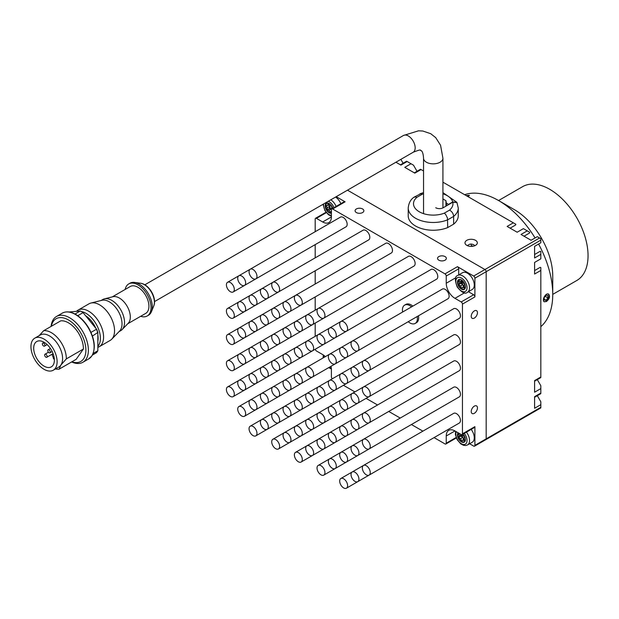 <?xml version="1.0" encoding="UTF-8"?>
<svg xmlns="http://www.w3.org/2000/svg" width="619" height="619" viewBox="0 0 619 619"><rect width="100%" height="100%" fill="white"/><g stroke="black" fill="none" stroke-linecap="round" stroke-linejoin="round"><path stroke-width="0.93" d="M464.869 436.921L463.848 438.384L464.923 441.161L462.764 439.916L461.689 441.455A5.285 3.049 -120 0 0 464.923 441.161A5.285 3.049 -120 0 0 465.426 439.436M462.339 434.499L462.764 435.606L464.815 436.79M463.894 438.314A3.049 1.764 60 0 1 462.85 437.378A3.049 1.764 60 0 1 461.774 434.724M461.689 441.455L460.606 438.67L458.447 437.424A5.285 3.049 -120 0 0 461.689 441.455M461.681 434.724L460.691 436.132L462.85 437.378L463.933 440.163L463.554 440.372M462.85 437.378L460.606 438.67M460.691 436.132L458.447 437.424L459.53 435.892L458.447 433.114A5.285 3.049 -120 0 0 458.447 437.424M461.581 434.708L459.53 435.892M458.578 433.037L460.606 434.36M463.097 434.058A5.641 3.257 60 0 1 465.426 439.583A5.641 3.257 60 0 1 460.265 441.007A5.641 3.257 60 0 1 458.145 432.789M466.447 432.124A9.687 5.594 60 0 1 469.535 440.519A9.687 5.594 60 0 1 467.531 444.953L472.266 442.221A9.687 5.594 -120 0 0 474.27 437.788A9.687 5.594 -120 0 0 471.183 429.393M461.65 434.77A9.687 5.594 -120 0 0 461.82 435.165M463.461 438.004A9.687 5.594 -120 0 0 463.948 438.647M461.975 280.817L460.606 281.606L461.681 280.082L462.764 282.852L464.815 284.036M464.869 284.175L463.848 285.638L464.923 288.415A5.285 3.049 -120 0 0 465.426 286.69M464.923 288.415L462.764 287.17L461.689 288.709A5.285 3.049 -120 0 0 464.923 288.415M464.134 286.38L462.764 287.17M461.689 288.709L460.606 285.924L458.447 284.678A5.285 3.049 -120 0 0 461.689 288.709M461.48 281.103L461.774 281.854L460.691 283.386L462.85 284.632L463.639 286.667M462.85 284.632L460.606 285.924M460.691 283.386L458.447 284.678L459.53 283.146L458.447 280.361A5.285 3.049 -120 0 0 458.447 284.678M461.774 281.854L459.53 283.146M460.079 279.424L458.447 280.361L460.606 281.606M461.565 280.005A5.285 3.049 -120 0 0 458.447 280.361M465.426 286.837A5.641 3.257 60 0 1 461.441 289.135A5.641 3.257 60 0 1 457.449 282.233A5.641 3.257 60 0 1 461.441 279.935A5.641 3.257 60 0 1 465.426 286.837M467.531 292.207L472.266 289.475A9.687 5.594 -120 0 0 474.27 285.042A9.687 5.594 -120 0 0 470.038 275.285A9.687 5.594 -120 0 0 462.571 272.693L457.836 275.424A9.687 5.594 60 0 1 465.302 278.016A9.687 5.594 60 0 1 469.535 287.773A9.687 5.594 60 0 1 467.531 292.207C465.364 294.466 461.929 292.741 457.217 287.03C454.648 280.074 454.849 276.206 457.836 275.424M461.65 282.024A9.687 5.594 -120 0 0 461.82 282.419M463.461 285.258A9.687 5.594 -120 0 0 463.948 285.901M461.998 280.871A3.049 1.764 -120 0 0 463.894 285.568M331.397 210.375L330.685 212.812L329.029 210.259L327.002 209.942L327.381 207.705L325.726 205.144L327.753 205.462L328.124 203.225L329.78 205.779L331.691 206.081M329.029 210.259L331.273 208.959A3.049 1.764 60 0 1 329.618 206.406L329.246 208.649L331.474 209.276M329.246 208.649L327.002 209.942A5.285 3.049 -120 0 0 330.685 212.812A5.285 3.049 -120 0 0 331.397 212.82M328.666 204.935L329.618 206.406A3.049 1.764 60 0 1 329.494 205.338M331.784 206.22L331.799 208.905M329.285 203.636A5.285 3.049 -120 0 0 328.124 203.225A5.285 3.049 -120 0 0 326.538 203.589A5.285 3.049 -120 0 0 325.726 205.144A5.285 3.049 -120 0 0 327.002 209.942M329.076 204.696L327.753 205.462M329.618 206.406L327.381 207.705M331.397 213.261A5.641 3.257 60 0 1 326.198 209.547A5.641 3.257 60 0 1 326.097 203.442A5.641 3.257 60 0 1 329.153 203.558A5.641 3.257 60 0 1 332.782 208.332M329.014 204.734A9.687 5.594 -120 0 0 329.54 206.05M340.86 203.666A9.687 5.594 -120 0 0 335.568 197.059M466.796 245.356A6.167 3.559 -0 0 0 473.52 246.13A6.167 3.559 -0 0 0 477.326 242.841A6.167 3.559 -0 0 0 471.16 239.282A6.167 3.559 -0 0 0 464.993 242.841A6.167 3.559 -0 0 0 466.796 245.356M540.828 407.302L540.828 407.898L485.814 439.66A1.764 1.014 -120 0 0 486.178 438.848A1.764 1.014 60 0 1 485.814 439.66L474.541 446.167A1.764 1.014 -120 0 0 474.905 445.363L486.178 438.848L486.178 271.687A1.764 1.014 -120 0 0 484.932 269.528L347.491 190.18L484.932 269.528A1.764 1.014 60 0 1 486.178 271.687L486.178 438.848L540.828 407.302L540.828 404.671L534.599 408.269L534.599 396.663L540.828 393.065L540.828 385.73L537.307 379.625M484.932 439.567A1.764 1.014 -120 0 0 485.814 439.66M539.946 267.478L534.599 270.565L539.946 267.478A1.764 1.014 60 0 1 540.828 267.563L540.828 376.994L534.599 380.592L534.599 392.206L540.828 388.608M534.599 262.425L540.828 258.827L534.599 262.425L534.599 274.039L540.828 270.441M473.659 276.043L539.582 237.982L540.828 238.702L540.828 240.133L474.905 278.194A1.764 1.014 -120 0 0 473.659 276.043L457.449 266.681A1.764 1.014 60 0 1 458.694 268.839L458.694 274.929M423.543 170.983L421.059 169.552L414.831 173.142L404.772 167.339L411.008 163.741L413.5 165.18L417.02 171.285M539.582 237.982L537.307 236.667L531.079 240.265L521.028 234.454L527.256 230.864L523.395 228.635L517.167 232.226L507.116 226.422L513.344 222.825L442.925 182.172M513.344 222.825L515.836 224.264A1.764 1.014 60 0 1 515.465 225.076L510.118 228.163L515.465 225.076M527.256 230.864L529.748 232.303A1.764 1.014 60 0 1 529.384 233.108L524.038 236.195L529.384 233.108M540.828 242.764L534.599 246.362L540.828 242.764L540.828 240.133M534.599 246.362L534.599 257.968L540.828 254.37L540.828 251.492A1.764 1.014 60 0 0 539.946 251.407L534.599 254.494M540.828 258.827L540.828 254.37M537.307 395.696L540.828 401.793L540.828 404.671M411.008 163.741L407.147 161.513L400.919 165.111L395.912 162.224M400.864 159.362L403.108 163.254M552.744 294.381L576.831 280.477A54.178 31.283 -120 0 0 576.831 217.919A54.178 31.283 -120 0 0 522.653 186.636L498.566 200.541M540.828 326.67A76.64 44.251 -120 0 0 552.744 294.396L552.744 276.059A54.178 31.283 -120 0 0 514.435 209.702L498.55 200.533A76.64 44.251 -120 0 0 464.645 194.714M552.744 294.396A76.64 44.251 -120 0 0 538.592 244.056M535.064 237.959A76.64 44.251 -120 0 0 498.55 200.533M546.422 301.538C549.564 298.884 550.314 296.424 548.666 294.157C545.811 292.191 541.439 300.463 544.263 301.786L546.422 301.538M468.065 196.687L469.341 195.318L466.169 195.596M545.2 296.323L547.939 297.909L547.939 295.41L546.066 295.248L544.194 297.569L544.194 300.06L546.066 300.23L544.194 299.155M547.939 297.909L546.066 300.23M543.853 301.422A4.294 2.484 120 0 0 547.188 300.354A4.294 2.484 120 0 0 549.107 295.983A4.294 2.484 120 0 0 548.094 293.955M467.477 196.347L468.25 196.277L467.933 196.61M469.241 195.728A4.294 0.905 -21.2 0 0 468.482 195.689A4.294 0.905 -21.2 0 0 466.888 196.006M331.761 208.92L344.218 201.732A1.764 1.014 60 0 1 345.1 201.817L332.643 209.013A1.764 1.014 -120 0 0 331.761 208.92A1.764 1.014 -120 0 0 331.397 209.733L331.397 216.936L322.677 221.973A12.334 7.119 -120 0 0 328.844 222.585A12.334 7.119 -120 0 0 331.397 216.936M326.329 212.657L316.433 218.368L322.677 221.973M336.218 196.687L345.1 201.817M316.433 218.368A1.764 1.014 -120 0 0 315.551 218.283A1.764 1.014 -120 0 0 315.187 219.087L315.187 231.699M315.233 349.24A1.764 1.014 -120 0 0 316.433 350.973L322.677 354.579A12.334 7.119 -120 0 1 325.377 356.629M332.302 378.797A1.764 1.014 -120 0 1 331.397 376.894L331.397 369.682A12.334 7.119 -120 0 0 330.972 366.324M434.074 437.61L444.991 443.916A1.764 1.014 -120 0 0 445.873 444.001A1.764 1.014 -120 0 0 446.237 443.196L456.126 437.486M468.39 291.711L473.659 294.752A1.764 1.014 60 0 1 474.905 296.911L462.447 304.107L462.447 433.834A1.764 1.014 -120 0 1 462.084 434.646A1.764 1.014 -120 0 1 461.201 434.553L454.957 430.956A12.334 7.119 -120 0 0 448.79 430.344A12.334 7.119 -120 0 0 446.237 435.985L446.237 443.196M462.447 433.834L474.905 426.646A1.764 1.014 60 0 1 474.541 427.45L462.084 434.646M474.541 446.167A1.764 1.014 -120 0 1 473.659 446.082L469.62 443.746M474.905 426.646L474.905 445.363M343.437 385.281L354.911 391.904M366.1 398.365L377.567 404.988M388.755 411.449L400.222 418.065M411.411 424.526L422.885 431.149M315.187 244.621L315.187 257.86M315.187 270.782L315.187 284.028M315.187 296.942L315.187 310.189M315.187 323.11L315.187 336.349M462.447 304.107A1.764 1.014 -120 0 0 461.201 301.948L473.659 294.752M458.694 268.839L446.237 276.035L446.237 283.239A12.334 7.119 -120 0 0 454.957 298.343L461.201 301.948M446.237 276.035A1.764 1.014 -120 0 0 444.991 273.877L332.643 209.013M474.905 296.911L474.905 278.194M356.366 208.967A4.403 2.546 0 0 0 355.074 210.762A4.403 2.546 0 0 0 359.477 213.307A4.403 2.546 0 0 0 363.887 210.762A4.403 2.546 0 0 0 361.163 208.417A4.403 2.546 0 0 0 356.366 208.967M438.84 256.583A4.403 2.546 0 0 0 437.548 258.378A4.403 2.546 0 0 0 441.951 260.924A4.403 2.546 0 0 0 446.361 258.378A4.403 2.546 0 0 0 443.637 256.034A4.403 2.546 0 0 0 438.84 256.583M474.347 310.893A4.403 2.546 120 0 0 471.469 314.769A4.403 2.546 120 0 0 472.142 318.298A4.403 2.546 120 0 0 476.545 315.76A4.403 2.546 120 0 0 476.545 310.668A4.403 2.546 120 0 0 474.347 310.893M474.347 406.126A4.403 2.546 120 0 0 471.469 410.002A4.403 2.546 120 0 0 472.142 413.531A4.403 2.546 120 0 0 476.545 410.993A4.403 2.546 120 0 0 476.545 405.902A4.403 2.546 120 0 0 474.347 406.126M354.973 341.433A5.594 3.227 60 0 1 358.625 346.361A5.594 3.227 60 0 1 357.774 350.849A5.594 3.227 60 0 1 354.973 350.571A5.594 3.227 60 0 1 351.321 345.642A5.594 3.227 60 0 1 352.18 341.154A5.594 3.227 60 0 1 354.973 341.433M357.774 350.849L447.955 298.776A5.594 3.227 -120 0 0 448.814 294.296A5.594 3.227 -120 0 0 445.162 289.367A5.594 3.227 -120 0 0 442.361 289.088L352.18 341.154M309.662 315.272A5.594 3.227 60 0 1 313.315 320.201A5.594 3.227 60 0 1 312.456 324.681A5.594 3.227 60 0 1 309.662 324.41A5.594 3.227 60 0 1 306.003 319.474A5.594 3.227 60 0 1 306.862 314.994A5.594 3.227 60 0 1 309.662 315.272M312.456 324.681L402.644 272.615A5.594 3.227 -120 0 0 402.667 272.6M264.344 289.112A5.594 3.227 60 0 1 267.996 294.04A5.594 3.227 60 0 1 267.145 298.52A5.594 3.227 60 0 1 264.344 298.242A5.594 3.227 60 0 1 260.692 293.313A5.594 3.227 60 0 1 261.551 288.833A5.594 3.227 60 0 1 264.344 289.112M267.145 298.52L357.325 246.455A5.594 3.227 -120 0 0 357.349 246.439M332.318 354.517A5.594 3.227 60 0 1 335.97 359.446A5.594 3.227 60 0 1 335.111 363.926A5.594 3.227 60 0 1 332.318 363.647A5.594 3.227 60 0 1 328.666 358.718A5.594 3.227 60 0 1 329.517 354.238A5.594 3.227 60 0 1 332.318 354.517M335.111 363.926L425.299 311.86A5.594 3.227 -120 0 0 425.323 311.844M286.999 328.356A5.594 3.227 60 0 1 290.659 333.285A5.594 3.227 60 0 1 289.8 337.765A5.594 3.227 60 0 1 286.999 337.487A5.594 3.227 60 0 1 283.347 332.558A5.594 3.227 60 0 1 284.206 328.078A5.594 3.227 60 0 1 286.999 328.356M289.8 337.765L379.989 285.699A5.594 3.227 -120 0 0 380.004 285.684M241.689 302.188A5.594 3.227 60 0 1 245.341 307.117A5.594 3.227 60 0 1 244.482 311.605A5.594 3.227 60 0 1 241.689 311.326A5.594 3.227 60 0 1 238.036 306.397A5.594 3.227 60 0 1 238.888 301.917A5.594 3.227 60 0 1 241.689 302.188M334.67 259.531A5.594 3.227 -120 0 0 334.693 259.523L244.482 311.605M354.973 393.761A5.594 3.227 60 0 1 358.625 398.69A5.594 3.227 60 0 1 357.774 403.17A5.594 3.227 60 0 1 354.973 402.892A5.594 3.227 60 0 1 351.321 397.963A5.594 3.227 60 0 1 352.18 393.483A5.594 3.227 60 0 1 354.973 393.761M447.955 351.105A5.594 3.227 -120 0 0 447.978 351.089L357.774 403.17M309.662 367.593A5.594 3.227 60 0 1 313.315 372.53A5.594 3.227 60 0 1 312.456 377.01A5.594 3.227 60 0 1 309.662 376.731A5.594 3.227 60 0 1 306.003 371.802A5.594 3.227 60 0 1 306.862 367.322A5.594 3.227 60 0 1 309.662 367.593M402.644 324.936A5.594 3.227 -120 0 0 402.675 324.921L312.456 377.01M264.344 341.433A5.594 3.227 60 0 1 267.996 346.361A5.594 3.227 60 0 1 267.145 350.849A5.594 3.227 60 0 1 264.344 350.571A5.594 3.227 60 0 1 260.692 345.642A5.594 3.227 60 0 1 261.551 341.154A5.594 3.227 60 0 1 264.344 341.433M267.145 350.849L357.325 298.776A5.594 3.227 -120 0 0 357.349 298.768M354.973 419.922A5.594 3.227 60 0 1 358.625 424.851A5.594 3.227 60 0 1 357.774 429.331A5.594 3.227 60 0 1 354.973 429.06A5.594 3.227 60 0 1 351.321 424.131A5.594 3.227 60 0 1 352.18 419.643A5.594 3.227 60 0 1 354.973 419.922M357.774 429.331L447.955 377.265A5.594 3.227 -120 0 0 447.978 377.25M309.662 393.761A5.594 3.227 60 0 1 313.315 398.69A5.594 3.227 60 0 1 312.456 403.17A5.594 3.227 60 0 1 309.662 402.892A5.594 3.227 60 0 1 306.003 397.963A5.594 3.227 60 0 1 306.862 393.483A5.594 3.227 60 0 1 309.662 393.761M402.644 351.105A5.594 3.227 -120 0 0 402.667 351.089L312.456 403.17M264.344 367.601A5.594 3.227 60 0 1 267.996 372.53A5.594 3.227 60 0 1 267.145 377.01A5.594 3.227 60 0 1 264.344 376.731A5.594 3.227 60 0 1 260.692 371.802A5.594 3.227 60 0 1 261.551 367.322A5.594 3.227 60 0 1 264.344 367.601M267.145 377.01L357.325 324.944A5.594 3.227 -120 0 0 357.349 324.929M332.318 433.006A5.594 3.227 60 0 1 335.97 437.935A5.594 3.227 60 0 1 335.111 442.415A5.594 3.227 60 0 1 332.318 442.136A5.594 3.227 60 0 1 328.666 437.207A5.594 3.227 60 0 1 329.517 432.727A5.594 3.227 60 0 1 332.318 433.006M335.111 442.415L425.299 390.349A5.594 3.227 -120 0 0 425.323 390.334M286.999 406.838A5.594 3.227 60 0 1 290.659 411.774A5.594 3.227 60 0 1 289.8 416.254A5.594 3.227 60 0 1 286.999 415.976A5.594 3.227 60 0 1 283.347 411.047A5.594 3.227 60 0 1 284.206 406.567A5.594 3.227 60 0 1 286.999 406.838M379.989 364.181A5.594 3.227 -120 0 0 380.004 364.173L289.8 416.254M241.689 380.677A5.594 3.227 60 0 1 245.341 385.606A5.594 3.227 60 0 1 244.482 390.094A5.594 3.227 60 0 1 241.689 389.815A5.594 3.227 60 0 1 238.036 384.886A5.594 3.227 60 0 1 238.888 380.399A5.594 3.227 60 0 1 241.689 380.677M334.67 338.02A5.594 3.227 -120 0 0 334.693 338.013L244.482 390.094M354.973 472.251A5.594 3.227 60 0 1 358.625 477.179A5.594 3.227 60 0 1 357.774 481.659A5.594 3.227 60 0 1 354.973 481.381A5.594 3.227 60 0 1 351.321 476.452A5.594 3.227 60 0 1 352.18 471.972A5.594 3.227 60 0 1 354.973 472.251M447.955 429.594A5.594 3.227 -120 0 0 447.978 429.578L357.774 481.659M309.662 446.082A5.594 3.227 60 0 1 313.315 451.011A5.594 3.227 60 0 1 312.456 455.499A5.594 3.227 60 0 1 309.662 455.22A5.594 3.227 60 0 1 306.003 450.292A5.594 3.227 60 0 1 306.862 445.804A5.594 3.227 60 0 1 309.662 446.082M402.644 403.426A5.594 3.227 -120 0 0 402.667 403.418L312.456 455.499M264.344 419.922A5.594 3.227 60 0 1 267.996 424.851A5.594 3.227 60 0 1 267.145 429.331A5.594 3.227 60 0 1 264.344 429.06A5.594 3.227 60 0 1 260.692 424.131A5.594 3.227 60 0 1 261.551 419.643A5.594 3.227 60 0 1 264.344 419.922M267.145 429.331L357.325 377.265A5.594 3.227 -120 0 0 357.349 377.25M320.99 308.734A5.594 3.227 60 0 1 324.642 313.663A5.594 3.227 60 0 1 323.783 318.143A5.594 3.227 60 0 1 320.99 317.864A5.594 3.227 60 0 1 317.33 312.935A5.594 3.227 60 0 1 318.189 308.455A5.594 3.227 60 0 1 320.99 308.734M323.783 318.143L413.972 266.077A5.594 3.227 -120 0 0 414.831 261.589A5.594 3.227 -120 0 0 411.171 256.661A5.594 3.227 -120 0 0 408.378 256.382L318.189 308.455M275.672 282.566A5.594 3.227 60 0 1 279.331 287.495A5.594 3.227 60 0 1 278.473 291.982A5.594 3.227 60 0 1 275.672 291.704A5.594 3.227 60 0 1 272.02 286.775A5.594 3.227 60 0 1 272.878 282.295A5.594 3.227 60 0 1 275.672 282.566M278.473 291.982L368.653 239.909A5.594 3.227 -120 0 0 369.512 235.429A5.594 3.227 -120 0 0 365.86 230.5A5.594 3.227 -120 0 0 363.059 230.222L261.551 288.833M366.301 361.055A5.594 3.227 60 0 1 369.961 365.984A5.594 3.227 60 0 1 369.102 370.472A5.594 3.227 60 0 1 366.301 370.193A5.594 3.227 60 0 1 362.649 365.264A5.594 3.227 60 0 1 363.508 360.776A5.594 3.227 60 0 1 366.301 361.055M369.102 370.472L459.283 318.398A5.594 3.227 -120 0 0 460.141 313.918A5.594 3.227 -120 0 0 456.489 308.989A5.594 3.227 -120 0 0 453.696 308.711L363.508 360.776M320.99 334.894A5.594 3.227 60 0 1 324.642 339.823A5.594 3.227 60 0 1 323.783 344.303A5.594 3.227 60 0 1 320.99 344.025A5.594 3.227 60 0 1 317.33 339.096A5.594 3.227 60 0 1 318.189 334.616A5.594 3.227 60 0 1 320.99 334.894M323.783 344.303L413.972 292.238A5.594 3.227 -120 0 0 413.995 292.222M275.672 308.734A5.594 3.227 60 0 1 279.331 313.663A5.594 3.227 60 0 1 278.473 318.143A5.594 3.227 60 0 1 275.672 317.864A5.594 3.227 60 0 1 272.02 312.935A5.594 3.227 60 0 1 272.878 308.455A5.594 3.227 60 0 1 275.672 308.734M278.473 318.143L368.653 266.077A5.594 3.227 -120 0 0 368.676 266.062M230.361 282.566A5.594 3.227 60 0 1 234.013 287.495A5.594 3.227 60 0 1 233.154 291.982A5.594 3.227 60 0 1 230.361 291.704A5.594 3.227 60 0 1 226.701 286.775A5.594 3.227 60 0 1 227.56 282.295A5.594 3.227 60 0 1 230.361 282.566M323.342 239.909A5.594 3.227 -120 0 0 323.366 239.901L233.154 291.982M366.301 387.215A5.594 3.227 60 0 1 369.961 392.144A5.594 3.227 60 0 1 369.102 396.632A5.594 3.227 60 0 1 366.301 396.353A5.594 3.227 60 0 1 362.649 391.425A5.594 3.227 60 0 1 363.508 386.945A5.594 3.227 60 0 1 366.301 387.215M369.102 396.632L459.283 344.559A5.594 3.227 -120 0 0 460.141 340.079A5.594 3.227 -120 0 0 456.489 335.15A5.594 3.227 -120 0 0 453.696 334.871L363.508 386.945M298.327 347.979A5.594 3.227 60 0 1 301.987 352.907A5.594 3.227 60 0 1 301.128 357.387A5.594 3.227 60 0 1 298.327 357.109A5.594 3.227 60 0 1 294.675 352.18A5.594 3.227 60 0 1 295.534 347.7A5.594 3.227 60 0 1 298.327 347.979M391.316 305.322A5.594 3.227 -120 0 0 391.332 305.306L301.128 357.387M253.016 321.81A5.594 3.227 60 0 1 256.668 326.739A5.594 3.227 60 0 1 255.809 331.227A5.594 3.227 60 0 1 253.016 330.948A5.594 3.227 60 0 1 249.364 326.02A5.594 3.227 60 0 1 250.215 321.532A5.594 3.227 60 0 1 253.016 321.81M255.809 331.227L345.998 279.154A5.594 3.227 -120 0 0 346.021 279.146M366.301 413.384A5.594 3.227 60 0 1 369.961 418.312A5.594 3.227 60 0 1 369.102 422.792A5.594 3.227 60 0 1 366.301 422.514A5.594 3.227 60 0 1 362.649 417.585A5.594 3.227 60 0 1 363.508 413.105A5.594 3.227 60 0 1 366.301 413.384M369.102 422.792L459.283 370.727A5.594 3.227 -120 0 0 460.141 366.239A5.594 3.227 -120 0 0 456.489 361.31A5.594 3.227 -120 0 0 453.696 361.032L363.508 413.105M320.99 387.215A5.594 3.227 60 0 1 324.642 392.152A5.594 3.227 60 0 1 323.783 396.632A5.594 3.227 60 0 1 320.99 396.353A5.594 3.227 60 0 1 317.33 391.425A5.594 3.227 60 0 1 318.189 386.945A5.594 3.227 60 0 1 320.99 387.215M323.783 396.632L413.972 344.559A5.594 3.227 -120 0 0 413.995 344.551M275.672 361.055A5.594 3.227 60 0 1 279.331 365.984A5.594 3.227 60 0 1 278.473 370.472A5.594 3.227 60 0 1 275.672 370.193A5.594 3.227 60 0 1 272.02 365.264A5.594 3.227 60 0 1 272.878 360.776A5.594 3.227 60 0 1 275.672 361.055M278.473 370.472L368.653 318.398A5.594 3.227 -120 0 0 368.676 318.39M230.361 334.894A5.594 3.227 60 0 1 234.013 339.823A5.594 3.227 60 0 1 233.154 344.303A5.594 3.227 60 0 1 230.361 344.032A5.594 3.227 60 0 1 226.701 339.096A5.594 3.227 60 0 1 227.56 334.616A5.594 3.227 60 0 1 230.361 334.894M233.154 344.303L323.342 292.238A5.594 3.227 -120 0 0 323.366 292.222M366.301 439.544A5.594 3.227 60 0 1 369.961 444.473A5.594 3.227 60 0 1 369.102 448.953A5.594 3.227 60 0 1 366.301 448.682A5.594 3.227 60 0 1 362.649 443.746A5.594 3.227 60 0 1 363.508 439.266A5.594 3.227 60 0 1 366.301 439.544M369.102 448.953L459.283 396.887A5.594 3.227 -120 0 0 460.141 392.407A5.594 3.227 -120 0 0 456.489 387.479A5.594 3.227 -120 0 0 453.696 387.2L363.508 439.266M320.99 413.384A5.594 3.227 60 0 1 324.642 418.312A5.594 3.227 60 0 1 323.783 422.792A5.594 3.227 60 0 1 320.99 422.514A5.594 3.227 60 0 1 317.33 417.585A5.594 3.227 60 0 1 318.189 413.105A5.594 3.227 60 0 1 320.99 413.384M323.783 422.792L413.972 370.727A5.594 3.227 -120 0 0 413.995 370.711M275.672 387.215A5.594 3.227 60 0 1 279.331 392.152A5.594 3.227 60 0 1 278.473 396.632A5.594 3.227 60 0 1 275.672 396.353A5.594 3.227 60 0 1 272.02 391.425A5.594 3.227 60 0 1 272.878 386.945A5.594 3.227 60 0 1 275.672 387.215M278.473 396.632L368.653 344.559A5.594 3.227 -120 0 0 368.676 344.551M230.361 361.055A5.594 3.227 60 0 1 234.013 365.984A5.594 3.227 60 0 1 233.154 370.472A5.594 3.227 60 0 1 230.361 370.193A5.594 3.227 60 0 1 226.701 365.264A5.594 3.227 60 0 1 227.56 360.776A5.594 3.227 60 0 1 230.361 361.055M323.342 318.398A5.594 3.227 -120 0 0 323.366 318.39L233.154 370.472M366.301 465.705A5.594 3.227 60 0 1 369.961 470.633A5.594 3.227 60 0 1 369.102 475.121A5.594 3.227 60 0 1 366.301 474.843A5.594 3.227 60 0 1 362.649 469.914A5.594 3.227 60 0 1 363.508 465.426A5.594 3.227 60 0 1 366.301 465.705M369.102 475.121L459.283 423.048A5.594 3.227 -120 0 0 460.141 418.568A5.594 3.227 -120 0 0 456.489 413.639A5.594 3.227 -120 0 0 453.696 413.36L363.508 465.426M320.99 439.544A5.594 3.227 60 0 1 324.642 444.473A5.594 3.227 60 0 1 323.783 448.953A5.594 3.227 60 0 1 320.99 448.682A5.594 3.227 60 0 1 317.33 443.746A5.594 3.227 60 0 1 318.189 439.266A5.594 3.227 60 0 1 320.99 439.544M323.783 448.953L413.972 396.887A5.594 3.227 -120 0 0 413.995 396.872M275.672 413.384A5.594 3.227 60 0 1 279.331 418.312A5.594 3.227 60 0 1 278.473 422.792A5.594 3.227 60 0 1 275.672 422.514A5.594 3.227 60 0 1 272.02 417.585A5.594 3.227 60 0 1 272.878 413.105A5.594 3.227 60 0 1 275.672 413.384M278.473 422.792L368.653 370.727A5.594 3.227 -120 0 0 368.676 370.711M230.361 387.223A5.594 3.227 60 0 1 234.013 392.152A5.594 3.227 60 0 1 233.154 396.632A5.594 3.227 60 0 1 230.361 396.353A5.594 3.227 60 0 1 226.701 391.425A5.594 3.227 60 0 1 227.56 386.945A5.594 3.227 60 0 1 230.361 387.223M323.342 344.566A5.594 3.227 -120 0 0 323.366 344.551L233.154 396.632M320.99 465.705A5.594 3.227 60 0 1 324.642 470.633A5.594 3.227 60 0 1 323.783 475.121A5.594 3.227 60 0 1 320.99 474.843A5.594 3.227 60 0 1 317.33 469.914A5.594 3.227 60 0 1 318.189 465.426A5.594 3.227 60 0 1 320.99 465.705M323.783 475.121L413.972 423.048A5.594 3.227 -120 0 0 413.995 423.04M275.672 439.544A5.594 3.227 60 0 1 279.331 444.473A5.594 3.227 60 0 1 278.473 448.953A5.594 3.227 60 0 1 275.672 448.682A5.594 3.227 60 0 1 272.02 443.753A5.594 3.227 60 0 1 272.878 439.266A5.594 3.227 60 0 1 275.672 439.544M278.473 448.953L368.653 396.887A5.594 3.227 -120 0 0 368.676 396.872M253.016 426.46A5.594 3.227 60 0 1 256.668 431.389A5.594 3.227 60 0 1 255.809 435.877A5.594 3.227 60 0 1 253.016 435.598A5.594 3.227 60 0 1 249.364 430.669A5.594 3.227 60 0 1 250.215 426.189A5.594 3.227 60 0 1 253.016 426.46M255.809 435.877L345.998 383.803A5.594 3.227 -120 0 0 346.021 383.795M298.327 452.628A5.594 3.227 60 0 1 301.987 457.557A5.594 3.227 60 0 1 301.128 462.037A5.594 3.227 60 0 1 298.327 461.759A5.594 3.227 60 0 1 294.675 456.83A5.594 3.227 60 0 1 295.534 452.35A5.594 3.227 60 0 1 298.327 452.628M391.316 409.971A5.594 3.227 -120 0 0 391.332 409.956L301.128 462.037M343.646 478.789A5.594 3.227 60 0 1 347.298 483.718A5.594 3.227 60 0 1 346.439 488.198A5.594 3.227 60 0 1 343.646 487.919A5.594 3.227 60 0 1 339.993 482.99A5.594 3.227 60 0 1 340.845 478.51A5.594 3.227 60 0 1 343.646 478.789M346.439 488.198L436.627 436.132A5.594 3.227 -120 0 0 436.65 436.116M253.016 400.3A5.594 3.227 60 0 1 256.668 405.228A5.594 3.227 60 0 1 255.809 409.716A5.594 3.227 60 0 1 253.016 409.438A5.594 3.227 60 0 1 249.364 404.509A5.594 3.227 60 0 1 250.215 400.021A5.594 3.227 60 0 1 253.016 400.3M255.809 409.716L345.998 357.643A5.594 3.227 -120 0 0 346.021 357.635M298.327 426.46A5.594 3.227 60 0 1 301.987 431.389A5.594 3.227 60 0 1 301.128 435.877A5.594 3.227 60 0 1 298.327 435.598A5.594 3.227 60 0 1 294.675 430.669A5.594 3.227 60 0 1 295.534 426.189A5.594 3.227 60 0 1 298.327 426.46M301.128 435.877L391.316 383.803A5.594 3.227 -120 0 0 391.332 383.795M343.646 452.628A5.594 3.227 60 0 1 347.298 457.557A5.594 3.227 60 0 1 346.439 462.037A5.594 3.227 60 0 1 343.646 461.759A5.594 3.227 60 0 1 339.993 456.83A5.594 3.227 60 0 1 340.845 452.35A5.594 3.227 60 0 1 343.646 452.628M346.439 462.037L436.627 409.971A5.594 3.227 -120 0 0 436.65 409.956M253.016 374.139A5.594 3.227 60 0 1 256.668 379.068A5.594 3.227 60 0 1 255.809 383.548A5.594 3.227 60 0 1 253.016 383.269A5.594 3.227 60 0 1 249.364 378.341A5.594 3.227 60 0 1 250.215 373.861A5.594 3.227 60 0 1 253.016 374.139M255.809 383.548L345.998 331.482A5.594 3.227 -120 0 0 346.021 331.467M298.327 400.3A5.594 3.227 60 0 1 301.987 405.228A5.594 3.227 60 0 1 301.128 409.716A5.594 3.227 60 0 1 298.327 409.438A5.594 3.227 60 0 1 294.675 404.509A5.594 3.227 60 0 1 295.534 400.021A5.594 3.227 60 0 1 298.327 400.3M391.316 357.643A5.594 3.227 -120 0 0 391.332 357.627L301.128 409.716M343.646 426.46A5.594 3.227 60 0 1 347.298 431.389A5.594 3.227 60 0 1 346.439 435.877A5.594 3.227 60 0 1 343.646 435.598A5.594 3.227 60 0 1 339.993 430.669A5.594 3.227 60 0 1 340.845 426.189A5.594 3.227 60 0 1 343.646 426.46M346.439 435.877L436.627 383.803A5.594 3.227 -120 0 0 436.65 383.795M298.327 374.139A5.594 3.227 60 0 1 301.987 379.068A5.594 3.227 60 0 1 301.128 383.548A5.594 3.227 60 0 1 298.327 383.269A5.594 3.227 60 0 1 294.675 378.341A5.594 3.227 60 0 1 295.534 373.861A5.594 3.227 60 0 1 298.327 374.139M391.316 331.482A5.594 3.227 -120 0 0 391.332 331.467L301.128 383.548M343.646 400.3A5.594 3.227 60 0 1 347.298 405.228A5.594 3.227 60 0 1 346.439 409.708A5.594 3.227 60 0 1 343.646 409.438A5.594 3.227 60 0 1 339.993 404.509A5.594 3.227 60 0 1 340.845 400.021A5.594 3.227 60 0 1 343.646 400.3M346.439 409.708L436.627 357.643A5.594 3.227 -120 0 0 436.65 357.627M230.361 308.734A5.594 3.227 60 0 1 234.013 313.663A5.594 3.227 60 0 1 233.154 318.143A5.594 3.227 60 0 1 230.361 317.864A5.594 3.227 60 0 1 226.701 312.935A5.594 3.227 60 0 1 227.56 308.455A5.594 3.227 60 0 1 230.361 308.734M233.154 318.143L323.342 266.077A5.594 3.227 -120 0 0 323.366 266.062M275.672 334.894A5.594 3.227 60 0 1 279.331 339.823A5.594 3.227 60 0 1 278.473 344.303A5.594 3.227 60 0 1 275.672 344.032A5.594 3.227 60 0 1 272.02 339.096A5.594 3.227 60 0 1 272.878 334.616A5.594 3.227 60 0 1 275.672 334.894M278.473 344.303L368.653 292.238A5.594 3.227 -120 0 0 368.676 292.222M343.646 374.139A5.594 3.227 60 0 1 347.298 379.068A5.594 3.227 60 0 1 346.439 383.548A5.594 3.227 60 0 1 343.646 383.269A5.594 3.227 60 0 1 339.993 378.341A5.594 3.227 60 0 1 340.845 373.861A5.594 3.227 60 0 1 343.646 374.139M346.439 383.548L436.627 331.482A5.594 3.227 -120 0 0 436.65 331.467M253.016 295.65A5.594 3.227 60 0 1 256.668 300.579A5.594 3.227 60 0 1 255.809 305.059A5.594 3.227 60 0 1 253.016 304.788A5.594 3.227 60 0 1 249.364 299.859A5.594 3.227 60 0 1 250.215 295.371A5.594 3.227 60 0 1 253.016 295.65M255.809 305.059L345.998 252.993A5.594 3.227 -120 0 0 346.021 252.978M298.327 321.81A5.594 3.227 60 0 1 301.987 326.739A5.594 3.227 60 0 1 301.128 331.227A5.594 3.227 60 0 1 298.327 330.948A5.594 3.227 60 0 1 294.675 326.02A5.594 3.227 60 0 1 295.534 321.532A5.594 3.227 60 0 1 298.327 321.81M301.128 331.227L391.316 279.154A5.594 3.227 -120 0 0 391.332 279.146M343.646 347.971A5.594 3.227 60 0 1 347.298 352.907A5.594 3.227 60 0 1 346.439 357.387A5.594 3.227 60 0 1 343.646 357.109A5.594 3.227 60 0 1 339.993 352.18A5.594 3.227 60 0 1 340.845 347.7A5.594 3.227 60 0 1 343.646 347.971M346.439 357.387L436.627 305.314A5.594 3.227 -120 0 0 436.65 305.306M253.016 269.489A5.594 3.227 60 0 1 256.668 274.418A5.594 3.227 60 0 1 255.809 278.898A5.594 3.227 60 0 1 253.016 278.62A5.594 3.227 60 0 1 249.364 273.691A5.594 3.227 60 0 1 250.215 269.211A5.594 3.227 60 0 1 253.016 269.489M255.809 278.898L345.998 226.833A5.594 3.227 -120 0 0 346.857 222.345A5.594 3.227 -120 0 0 343.205 217.416A5.594 3.227 -120 0 0 340.404 217.145L250.215 269.211M298.327 295.65A5.594 3.227 60 0 1 301.987 300.579A5.594 3.227 60 0 1 301.128 305.059A5.594 3.227 60 0 1 298.327 304.788A5.594 3.227 60 0 1 294.675 299.851A5.594 3.227 60 0 1 295.534 295.371A5.594 3.227 60 0 1 298.327 295.65M301.128 305.059L391.316 252.993A5.594 3.227 -120 0 0 392.175 248.513A5.594 3.227 -120 0 0 388.515 243.584A5.594 3.227 -120 0 0 385.722 243.306L295.534 295.371M343.646 321.81A5.594 3.227 60 0 1 347.298 326.739A5.594 3.227 60 0 1 346.439 331.227A5.594 3.227 60 0 1 343.646 330.948A5.594 3.227 60 0 1 339.993 326.02A5.594 3.227 60 0 1 340.845 321.532A5.594 3.227 60 0 1 343.646 321.81M346.439 331.227L436.627 279.154A5.594 3.227 -120 0 0 437.486 274.674A5.594 3.227 -120 0 0 433.834 269.745A5.594 3.227 -120 0 0 431.033 269.466L329.517 328.078A5.594 3.227 60 0 1 332.318 328.356A5.594 3.227 60 0 1 335.97 333.285A5.594 3.227 60 0 1 335.111 337.765A5.594 3.227 60 0 1 332.318 337.487A5.594 3.227 60 0 1 328.666 332.558A5.594 3.227 60 0 1 329.517 328.078L318.189 334.616M241.689 406.838A5.594 3.227 60 0 1 245.341 411.774A5.594 3.227 60 0 1 244.482 416.254A5.594 3.227 60 0 1 241.689 415.976A5.594 3.227 60 0 1 238.036 411.047A5.594 3.227 60 0 1 238.888 406.567A5.594 3.227 60 0 1 241.689 406.838M334.67 364.181A5.594 3.227 -120 0 0 334.693 364.173L244.482 416.254M286.999 433.006A5.594 3.227 60 0 1 290.659 437.935A5.594 3.227 60 0 1 289.8 442.415A5.594 3.227 60 0 1 286.999 442.136A5.594 3.227 60 0 1 283.347 437.207A5.594 3.227 60 0 1 284.206 432.727A5.594 3.227 60 0 1 286.999 433.006M289.8 442.415L379.989 390.349A5.594 3.227 -120 0 0 380.004 390.334M332.318 459.166A5.594 3.227 60 0 1 335.97 464.095A5.594 3.227 60 0 1 335.111 468.575A5.594 3.227 60 0 1 332.318 468.304A5.594 3.227 60 0 1 328.666 463.368A5.594 3.227 60 0 1 329.517 458.888A5.594 3.227 60 0 1 332.318 459.166M335.111 468.575L425.299 416.51A5.594 3.227 -120 0 0 425.323 416.494M264.344 393.761A5.594 3.227 60 0 1 267.996 398.69A5.594 3.227 60 0 1 267.145 403.17A5.594 3.227 60 0 1 264.344 402.892A5.594 3.227 60 0 1 260.692 397.963A5.594 3.227 60 0 1 261.551 393.483A5.594 3.227 60 0 1 264.344 393.761M267.145 403.17L357.325 351.105A5.594 3.227 -120 0 0 357.349 351.089M309.662 419.922A5.594 3.227 60 0 1 313.315 424.851A5.594 3.227 60 0 1 312.456 429.331A5.594 3.227 60 0 1 309.662 429.06A5.594 3.227 60 0 1 306.003 424.131A5.594 3.227 60 0 1 306.862 419.643A5.594 3.227 60 0 1 309.662 419.922M312.456 429.331L402.644 377.265A5.594 3.227 -120 0 0 402.667 377.25M354.973 446.082A5.594 3.227 60 0 1 358.625 451.011A5.594 3.227 60 0 1 357.774 455.499A5.594 3.227 60 0 1 354.973 455.22A5.594 3.227 60 0 1 351.321 450.292A5.594 3.227 60 0 1 352.18 445.804A5.594 3.227 60 0 1 354.973 446.082M447.955 403.426A5.594 3.227 -120 0 0 447.978 403.418L357.774 455.499M241.689 354.517A5.594 3.227 60 0 1 245.341 359.446A5.594 3.227 60 0 1 244.482 363.926A5.594 3.227 60 0 1 241.689 363.655A5.594 3.227 60 0 1 238.036 358.718A5.594 3.227 60 0 1 238.888 354.238A5.594 3.227 60 0 1 241.689 354.517M334.67 311.86A5.594 3.227 -120 0 0 334.693 311.844L244.482 363.926M286.999 380.677A5.594 3.227 60 0 1 290.659 385.606A5.594 3.227 60 0 1 289.8 390.094A5.594 3.227 60 0 1 286.999 389.815A5.594 3.227 60 0 1 283.347 384.886A5.594 3.227 60 0 1 284.206 380.399A5.594 3.227 60 0 1 286.999 380.677M379.989 338.02A5.594 3.227 -120 0 0 380.004 338.013L289.8 390.094M332.318 406.838A5.594 3.227 60 0 1 335.97 411.767A5.594 3.227 60 0 1 335.111 416.254A5.594 3.227 60 0 1 332.318 415.976A5.594 3.227 60 0 1 328.666 411.047A5.594 3.227 60 0 1 329.517 406.567A5.594 3.227 60 0 1 332.318 406.838M335.111 416.254L425.299 364.181A5.594 3.227 -120 0 0 425.323 364.173M241.689 328.356A5.594 3.227 60 0 1 245.341 333.285A5.594 3.227 60 0 1 244.482 337.765A5.594 3.227 60 0 1 241.689 337.487A5.594 3.227 60 0 1 238.036 332.558A5.594 3.227 60 0 1 238.888 328.078A5.594 3.227 60 0 1 241.689 328.356M244.482 337.765L334.67 285.699A5.594 3.227 -120 0 0 334.693 285.684M286.999 354.517A5.594 3.227 60 0 1 290.659 359.446A5.594 3.227 60 0 1 289.8 363.926A5.594 3.227 60 0 1 286.999 363.647A5.594 3.227 60 0 1 283.347 358.718A5.594 3.227 60 0 1 284.206 354.238A5.594 3.227 60 0 1 286.999 354.517M379.989 311.86A5.594 3.227 -120 0 0 380.004 311.844L289.8 363.926M332.318 380.677A5.594 3.227 60 0 1 335.97 385.606A5.594 3.227 60 0 1 335.111 390.094A5.594 3.227 60 0 1 332.318 389.815A5.594 3.227 60 0 1 328.666 384.886A5.594 3.227 60 0 1 329.517 380.399A5.594 3.227 60 0 1 332.318 380.677M335.111 390.094L425.299 338.02A5.594 3.227 -120 0 0 425.323 338.005M264.344 315.272A5.594 3.227 60 0 1 267.996 320.201A5.594 3.227 60 0 1 267.145 324.681A5.594 3.227 60 0 1 264.344 324.41A5.594 3.227 60 0 1 260.692 319.474A5.594 3.227 60 0 1 261.551 314.994A5.594 3.227 60 0 1 264.344 315.272M267.145 324.681L357.325 272.615A5.594 3.227 -120 0 0 357.349 272.6M309.662 341.433A5.594 3.227 60 0 1 313.315 346.361A5.594 3.227 60 0 1 312.456 350.849A5.594 3.227 60 0 1 309.662 350.571A5.594 3.227 60 0 1 306.003 345.642A5.594 3.227 60 0 1 306.862 341.154A5.594 3.227 60 0 1 309.662 341.433M402.644 298.776A5.594 3.227 -120 0 0 402.667 298.768L312.456 350.849M354.973 367.593A5.594 3.227 60 0 1 358.625 372.53A5.594 3.227 60 0 1 357.774 377.01A5.594 3.227 60 0 1 354.973 376.731A5.594 3.227 60 0 1 351.321 371.802A5.594 3.227 60 0 1 352.18 367.322A5.594 3.227 60 0 1 354.973 367.593M447.955 324.936A5.594 3.227 -120 0 0 447.978 324.929L357.774 377.01M241.689 276.028A5.594 3.227 60 0 1 245.341 280.956A5.594 3.227 60 0 1 244.482 285.436A5.594 3.227 60 0 1 241.689 285.166A5.594 3.227 60 0 1 238.036 280.237A5.594 3.227 60 0 1 238.888 275.749A5.594 3.227 60 0 1 241.689 276.028M334.67 233.371A5.594 3.227 -120 0 0 334.693 233.355L244.482 285.436M286.999 302.188A5.594 3.227 60 0 1 290.659 307.117A5.594 3.227 60 0 1 289.8 311.605A5.594 3.227 60 0 1 286.999 311.326A5.594 3.227 60 0 1 283.347 306.397A5.594 3.227 60 0 1 284.206 301.91A5.594 3.227 60 0 1 286.999 302.188M379.989 259.531A5.594 3.227 -120 0 0 380.004 259.523L289.8 311.605M335.111 337.765L425.299 285.699A5.594 3.227 -120 0 0 425.323 285.684M411.596 306.854A10.569 6.105 -120 0 0 409.91 305.654A10.569 6.105 -120 0 0 404.625 305.128A10.569 6.105 -120 0 0 402.629 312.03M408.223 321.718A10.569 6.105 -120 0 0 409.91 322.917A10.569 6.105 -120 0 0 415.194 323.443A10.569 6.105 -120 0 0 417.191 316.541M415.194 323.443L416.463 322.708A10.569 6.105 -120 0 0 418.459 315.806M412.865 306.119A10.569 6.105 -120 0 0 411.171 304.927A10.569 6.105 -120 0 0 405.886 304.401L404.625 305.128M255.809 357.387A5.594 3.227 60 0 1 253.016 357.109A5.594 3.227 60 0 1 249.364 352.18A5.594 3.227 60 0 1 250.215 347.7A5.594 3.227 60 0 1 253.016 347.979A5.594 3.227 60 0 1 256.668 352.907A5.594 3.227 60 0 1 255.809 357.387L345.998 305.322A5.594 3.227 -120 0 0 346.021 305.306M442.925 198.954L445.943 200.695L445.943 206.158M445.943 200.695L446.686 205.732M446.686 203.14L448.682 204.579M442.925 193.793A19.731 11.39 180 0 1 452.729 201.956L448.682 204.293M452.729 201.956L456.868 202.421M444.31 213.145A19.731 11.39 180 0 1 419.28 211.775A19.731 11.39 180 0 1 416.904 197.322L415.295 196.896L413.74 197.391C410.529 199.666 408.687 203.21 408.215 208.03A25.015 14.446 -0 0 0 421.756 220.867A25.015 14.446 -0 0 0 447.715 219.807L453.634 216.395L453.634 224.163A25.015 14.446 -0 0 0 458.253 215.799L458.253 208.03A25.015 14.446 -0 0 1 453.634 216.395C453.394 213.648 452.04 211.551 449.564 210.112L444.31 213.145L445.649 214.422L447.46 218.004L447.715 227.575L453.634 224.163M408.215 208.03L408.215 215.799A25.015 14.446 -0 0 0 421.756 228.635A25.015 14.446 -0 0 0 447.715 227.575M416.904 197.322L422.15 194.289L420.819 193.708L414.018 197.198M458.253 208.03L456.946 202.56L452.791 202.204L443.196 207.744A5.285 3.049 -0 0 1 435.722 207.744M92.432 336.04L97.848 332.465L97.848 350.725A25.371 14.647 60 0 1 96.432 352.737L92.37 355.089M77.746 315.705L83.07 312.634L96.587 329.2A24.667 14.245 60 0 1 97.848 332.465M75.007 314.019L80.238 311.001A25.371 14.647 60 0 1 83.07 312.634L96.587 329.2M39.159 335.637L43.67 330.701A21.139 12.21 -120 0 1 58.859 339.313A21.139 12.21 -120 0 1 66.326 358.888L60.84 365.117L59.091 369.187A21.139 12.21 60 0 1 55.517 368.924M59.091 369.187L76.16 359.329L83.395 349.039A21.139 12.21 -120 0 0 75.928 329.455A21.139 12.21 -120 0 0 60.739 320.851L43.67 330.701M53.28 370.208L58.766 367.044A18.5 10.678 60 0 0 60.84 365.117A18.5 10.678 -120 0 0 57.474 343.638A18.5 10.678 -120 0 0 40.266 335.003L34.78 338.167A18.5 10.678 60 0 1 51.996 346.802A18.5 10.678 60 0 1 55.362 368.282A18.5 10.678 60 0 1 53.28 370.208A18.5 10.678 60 0 1 34.78 359.531A18.5 10.678 60 0 1 34.78 338.167M53.149 353.828A2.112 1.223 -120 0 0 52.762 353.929A2.112 1.223 -120 0 0 52.514 355.84A2.112 1.223 -120 0 0 54.163 357.635M52.986 365.326A14.624 8.442 60 0 1 51.346 366.85A14.624 8.442 60 0 1 36.722 358.409A14.624 8.442 60 0 1 36.722 341.526A14.624 8.442 60 0 1 53.528 354.942A14.624 8.442 60 0 1 52.986 365.326M66.326 358.888L83.395 349.039M51.346 326.275A24.667 14.245 60 0 1 74.597 324.797A24.667 14.245 60 0 1 83.557 358.881A24.667 14.245 60 0 1 71.866 361.813M51.106 326.406A26.431 15.258 60 0 1 56.484 316.487A26.431 15.258 60 0 1 81.074 328.821A26.431 15.258 60 0 1 85.879 359.507A26.431 15.258 60 0 1 82.907 362.262A26.431 15.258 60 0 1 71.626 361.953M91.001 332.395L96.432 329.262A25.371 14.647 60 0 1 97.848 332.906M93.144 353.441L97.848 350.725M69.042 311.999L80.238 311.001M125.17 289.437A18.5 10.678 60 0 1 128.721 283.935L129.967 283.216A18.5 10.678 60 0 1 134.547 282.426A18.5 10.678 60 0 1 148.467 293.893A18.5 10.678 60 0 1 151.431 311.682A18.5 10.678 60 0 1 150.541 313.33A18.5 10.678 60 0 1 148.467 315.257L147.221 315.976A18.5 10.678 60 0 1 140.675 316.294M128.721 283.935A18.5 10.678 60 0 1 145.929 292.57A18.5 10.678 60 0 1 149.295 314.05A18.5 10.678 60 0 1 147.221 315.976M112.248 296.903L130.214 286.527A15.506 8.952 60 0 1 144.645 293.762A15.506 8.952 60 0 1 147.461 311.767A15.506 8.952 60 0 1 145.72 313.384L127.746 323.76M101.067 300.509L102.816 299.495A17.974 10.376 60 0 1 104.41 298.861L112.975 296.718A15.506 8.952 60 0 1 126.725 305.569A15.506 8.952 60 0 1 128.853 322.507A15.506 8.952 60 0 1 128.272 323.211L122.136 329.571A17.974 10.376 60 0 1 120.79 330.623L119.034 331.637M104.41 298.861A17.974 10.376 60 0 1 120.341 309.113A17.974 10.376 60 0 1 122.81 328.751A17.974 10.376 60 0 1 122.136 329.571M76.493 311.334L76.826 311.032A21.139 12.21 60 0 1 78.064 310.127L89.028 303.797A21.139 12.21 60 0 1 90.9 303.047L101.918 300.292A17.974 10.376 60 0 1 117.85 310.552A17.974 10.376 60 0 1 120.318 330.19A17.974 10.376 60 0 1 119.645 331.003L111.753 339.173A21.139 12.21 60 0 1 110.174 340.419L99.202 346.748A21.139 12.21 60 0 1 97.848 347.352M90.9 303.047A21.139 12.21 60 0 1 109.64 315.117A21.139 12.21 60 0 1 112.55 338.214A21.139 12.21 60 0 1 111.753 339.173M78.064 310.127A21.139 12.21 60 0 1 97.732 320A21.139 12.21 60 0 1 101.578 344.543A21.139 12.21 60 0 1 99.202 346.748M81.909 311.899A24.667 14.245 60 0 1 83.418 312.819M48.39 352.196A1.764 1.014 -120 0 0 49.899 352.838A1.764 1.014 -120 0 0 49.899 350.803A1.764 1.014 -120 0 0 48.135 349.781A1.764 1.014 -120 0 0 48.39 352.196M42.997 345.487A1.764 1.014 -120 0 0 44.498 346.129A1.764 1.014 -120 0 0 44.498 344.094A1.764 1.014 -120 0 0 42.742 343.073A1.764 1.014 -120 0 0 42.997 345.487M45.28 356.629A1.764 1.014 -120 0 0 46.781 357.271A1.764 1.014 -120 0 0 46.781 355.236A1.764 1.014 -120 0 0 45.017 354.215A1.764 1.014 -120 0 0 45.28 356.629M53.203 356.97A1.764 1.014 -120 0 0 53.783 358.912A1.764 1.014 -120 0 0 54.356 359.43M456.304 431.729A7.931 4.581 -120 0 0 460.296 442.956A7.931 4.581 -120 0 0 467.043 440.519A7.931 4.581 -120 0 0 464.296 433.362M467.043 287.773A7.931 4.581 -120 0 0 458.633 277.312A7.931 4.581 -120 0 0 458.633 288.524A7.931 4.581 -120 0 0 467.043 287.773M323.613 203.961A7.931 4.581 -120 0 0 325.726 211.311A7.931 4.581 -120 0 0 331.397 215.389M333.981 207.644A7.931 4.581 -120 0 0 328.287 201.268M330.832 199.798A9.687 5.594 60 0 1 336.125 206.406M323.977 355.445A7.931 4.581 -120 0 0 323.551 357.689M329.146 367.377A7.931 4.581 -120 0 0 331.304 368.127M454.957 430.956L446.237 435.985M464.598 292.779L454.957 298.343M455.878 277.676L446.237 283.239M444.991 273.877L457.449 266.681M422.15 194.289A19.731 11.39 180 0 1 423.543 193.793M452.791 202.204A19.731 11.39 180 0 1 449.564 210.112M91.612 356.196A26.431 15.258 -120 0 0 86.799 325.509A26.431 15.258 -120 0 0 62.21 313.175C66.202 311.032 70.899 311.558 76.284 314.746C81.159 317.787 85.337 322.259 88.827 328.155C94.939 339.529 95.914 348.83 91.759 356.064L88.641 358.95A26.431 15.258 -120 0 0 91.612 356.196M442.925 207.891L442.925 158.255A9.687 5.594 180 0 1 433.23 163.849A9.687 5.594 180 0 1 423.543 158.255L423.543 213.64M144.831 284.802L403.472 135.476A9.687 5.594 60 0 1 411.743 138.996A9.687 5.594 60 0 1 413.159 152.266C423.442 148.189 419.342 150.928 421.361 150.703C422.56 151.64 423.288 154.154 423.543 158.255M140.559 283.247C149.156 284.214 157.195 298.141 153.729 306.065A14.43 8.333 -120 0 0 151.415 292.191A14.43 8.333 -120 0 0 140.559 283.247L134.547 282.426M97.848 346.354A20.466 11.815 -120 0 0 98.46 345.595A20.466 11.815 -120 0 0 97.075 325.78A20.466 11.815 -120 0 0 81.159 311.473M97.848 341.255A18.732 10.817 -120 0 0 97.848 334.902M95.813 328.24A18.732 10.817 -120 0 0 85.933 315.945M472.645 246.292L471.09 245.008M467.531 444.953L465.728 445.533L463.499 445.301L460.737 443.854L457.217 439.776L455.398 434.584L455.569 431.304M331.397 216.232L328.457 214.731L324.936 210.653L323.033 204.301M331.374 368.978L328.681 367.647M323.087 357.952L323.28 354.95M540.828 377.59L534.599 381.188M420.541 169.25L414.312 172.848M540.828 393.661L534.599 397.259M406.629 161.219L400.4 164.816M315.551 218.283L326.004 212.247M445.873 444.001L456.319 437.973M306.862 314.994L318.166 308.463M329.517 354.238L340.829 347.708M272.878 334.616L295.511 321.547M238.888 301.917L250.2 295.387M318.189 413.105L363.485 386.952M306.862 367.322L329.486 354.254M261.551 341.154L272.855 334.631M318.189 439.266L363.485 413.113M306.862 393.483L318.166 386.952M261.551 367.322L272.855 360.792M261.551 419.643L295.511 400.036M238.888 380.399L250.2 373.876M340.845 478.51L363.485 465.442M306.862 445.804L318.166 439.281M261.551 314.994L295.511 295.387M227.56 282.295L238.872 275.764M295.534 347.7L306.838 341.17M250.215 321.532L261.528 315.009M318.189 386.945L363.485 360.792M272.878 360.776L284.183 354.254M227.56 334.616L238.872 328.085M261.551 393.483L295.511 373.876M227.56 360.776L238.872 354.254M227.56 386.945L238.872 380.414M318.189 465.426L329.501 458.903M272.878 439.266L295.511 426.197M250.215 426.189L261.528 419.659M295.534 452.35L306.838 445.819M250.215 400.021L261.528 393.498M295.534 426.189L306.838 419.659M340.845 452.35L352.157 445.819M250.215 373.861L261.528 367.33M295.534 400.021L306.838 393.498M295.534 373.861L306.838 367.33M227.56 308.455L238.872 301.925M250.215 295.371L261.528 288.841M295.534 321.532L306.838 315.009M340.845 347.7L352.157 341.17M238.888 406.567L250.2 400.036M329.517 458.888L340.829 452.357M306.862 419.643L318.166 413.121M352.18 445.804L363.485 439.281M238.888 354.238L250.2 347.708M238.888 328.078L250.2 321.547M284.206 354.238L295.511 347.708M306.862 341.154L318.166 334.631M238.888 275.749L250.2 269.226M250.215 347.7L261.528 341.17M456.807 202.281L442.925 192.594M423.543 192.594L419.937 193.801M82.907 362.262L88.641 358.95M56.484 316.487L62.21 313.175M442.925 158.255L440.566 145.272L435.73 137.658L430.723 133.704L422.823 131.019L418.56 130.802L403.472 135.476M154.518 301.585L413.159 152.266M153.729 306.065L151.431 311.682M50.41 348.474L48.135 349.781M52.174 351.522L49.899 352.838M44.104 342.292L42.742 343.073M47.145 344.597L44.498 346.129M48.429 352.25L45.017 354.215M53.079 353.635L46.781 357.271M474.935 245.658L473.303 244.505L471.252 244.025L469.659 244.219L467.283 245.611"/></g></svg>
